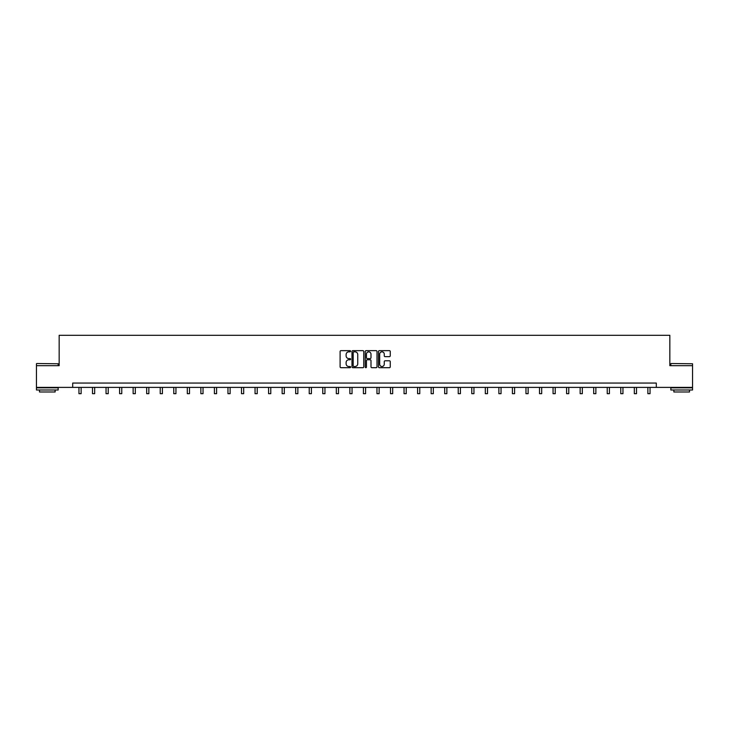 <?xml version="1.0" encoding="UTF-8"?>
<svg xmlns="http://www.w3.org/2000/svg" width="729" height="729" viewBox="0 0 729 729"><rect width="100%" height="100%" fill="white"/><g stroke="black" fill="none" stroke-linecap="round" stroke-linejoin="round"><path stroke-width="1.09" d="M350.603 351.25A0.592 0.592 0 0 0 350.011 350.649L340.953 350.649A0.857 0.857 0 0 0 340.106 351.506L340.106 366.842A0.857 0.857 0 0 0 340.953 367.698L350.011 367.698A0.592 0.592 0 0 0 350.603 367.097A0.592 0.592 0 0 0 350.011 366.505L348.836 366.505A2.725 2.725 0 0 1 346.111 363.771L346.111 362.495A2.725 2.725 0 0 1 348.836 359.771L350.011 359.771A0.592 0.592 0 0 0 350.603 359.169A0.592 0.592 0 0 0 350.011 358.577L348.836 358.577A2.725 2.725 0 0 1 346.111 355.852L346.111 354.567A2.725 2.725 0 0 1 348.836 351.843L350.011 351.843A0.592 0.592 0 0 0 350.603 351.25M389.404 356.654A0.857 0.857 0 0 0 390.261 355.807L390.261 351.506A0.857 0.857 0 0 0 389.404 350.649L379.353 350.649A0.857 0.857 0 0 0 378.497 351.506L378.497 366.842A0.857 0.857 0 0 0 379.353 367.698L389.404 367.698A0.857 0.857 0 0 0 390.261 366.842L390.261 361.648A0.857 0.857 0 0 0 389.404 360.791L385.103 360.791A0.857 0.857 0 0 0 384.256 361.648L384.256 364.227A2.278 2.278 0 0 1 381.969 366.505A2.278 2.278 0 0 1 379.691 364.227L379.691 354.121A2.278 2.278 0 0 1 381.969 351.843A2.278 2.278 0 0 1 384.256 354.121L384.256 355.807A0.857 0.857 0 0 0 385.103 356.654L389.404 356.654M72.7 387.391L36.45 387.391L36.45 365.685L59.158 365.685L59.158 335.294L669.842 335.294L669.842 365.685L692.55 365.685L692.55 387.391L656.3 387.391L656.3 383.053L72.7 383.053L72.7 387.391L656.3 387.391M363.753 351.506A0.857 0.857 0 0 0 362.905 350.649L352.845 350.649A0.857 0.857 0 0 0 351.989 351.506L351.989 366.842A0.857 0.857 0 0 0 352.845 367.698L362.905 367.698A0.857 0.857 0 0 0 363.753 366.842L363.753 351.506M366.095 350.649L376.155 350.649A0.857 0.857 0 0 1 377.011 351.506L377.011 366.842A0.857 0.857 0 0 1 376.155 367.698L371.854 367.698A0.857 0.857 0 0 1 370.997 366.842L370.997 360.618A0.857 0.857 0 0 0 370.15 359.771L367.288 359.771A0.857 0.857 0 0 0 366.441 360.618L366.441 367.097A0.592 0.592 0 0 1 365.84 367.698A0.592 0.592 0 0 1 365.247 367.097L365.247 351.506A0.857 0.857 0 0 1 366.095 350.649M353.784 351.843A0.592 0.592 0 0 0 353.182 352.444L353.182 365.903A0.592 0.592 0 0 0 353.784 366.505L355.014 366.505A2.725 2.725 0 0 0 357.748 363.771L357.748 354.567A2.725 2.725 0 0 0 355.014 351.843L353.784 351.843M370.997 354.166A2.278 2.278 0 0 0 368.719 351.888A2.278 2.278 0 0 0 366.441 354.166L366.441 357.72A0.857 0.857 0 0 0 367.288 358.577L370.15 358.577A0.857 0.857 0 0 0 370.997 357.72L370.997 354.166M78.951 387.391L78.951 393.706L81.129 393.706L81.129 387.391M36.714 363.516L58.156 363.771L36.714 363.516M47.303 389.997L36.45 389.997L36.45 387.828L58.156 387.828L58.156 389.997L47.303 389.997M55.122 389.997L55.122 391.992L39.494 391.992L39.494 389.997M671.099 363.516L692.55 363.771L671.099 363.516M681.697 389.997L670.844 389.997L670.844 387.828L692.55 387.828L692.55 389.997L681.697 389.997M689.506 389.997L689.506 391.992L673.878 391.992L673.878 389.997M92.501 387.391L92.501 393.706L94.67 393.706L94.67 387.391M106.042 387.391L106.042 393.706L108.22 393.706L108.22 387.391M119.592 387.391L119.592 393.706L121.761 393.706L121.761 387.391M133.134 387.391L133.134 393.706L135.312 393.706L135.312 387.391M146.684 387.391L146.684 393.706L148.853 393.706L148.853 387.391M160.225 387.391L160.225 393.706L162.403 393.706L162.403 387.391M173.775 387.391L173.775 393.706L175.944 393.706L175.944 387.391M187.317 387.391L187.317 393.706L189.494 393.706L189.494 387.391M200.867 387.391L200.867 393.706L203.036 393.706L203.036 387.391M214.408 387.391L214.408 393.706L216.586 393.706L216.586 387.391M227.958 387.391L227.958 393.706L230.127 393.706L230.127 387.391M241.499 387.391L241.499 393.706L243.677 393.706L243.677 387.391M255.05 387.391L255.05 393.706L257.219 393.706L257.219 387.391M268.591 387.391L268.591 393.706L270.769 393.706L270.769 387.391M282.141 387.391L282.141 393.706L284.31 393.706L284.31 387.391M295.682 387.391L295.682 393.706L297.86 393.706L297.86 387.391M309.233 387.391L309.233 393.706L311.401 393.706L311.401 387.391M322.774 387.391L322.774 393.706L324.952 393.706L324.952 387.391M336.324 387.391L336.324 393.706L338.493 393.706L338.493 387.391M349.865 387.391L349.865 393.706L352.043 393.706L352.043 387.391M363.416 387.391L363.416 393.706L365.584 393.706L365.584 387.391M376.957 387.391L376.957 393.706L379.135 393.706L379.135 387.391M390.507 387.391L390.507 393.706L392.676 393.706L392.676 387.391M404.048 387.391L404.048 393.706L406.226 393.706L406.226 387.391M417.599 387.391L417.599 393.706L419.767 393.706L419.767 387.391M431.14 387.391L431.14 393.706L433.318 393.706L433.318 387.391M444.69 387.391L444.69 393.706L446.859 393.706L446.859 387.391M458.231 387.391L458.231 393.706L460.409 393.706L460.409 387.391M471.781 387.391L471.781 393.706L473.95 393.706L473.95 387.391M485.323 387.391L485.323 393.706L487.501 393.706L487.501 387.391M498.873 387.391L498.873 393.706L501.042 393.706L501.042 387.391M512.414 387.391L512.414 393.706L514.592 393.706L514.592 387.391M525.964 387.391L525.964 393.706L528.133 393.706L528.133 387.391M539.506 387.391L539.506 393.706L541.683 393.706L541.683 387.391M553.056 387.391L553.056 393.706L555.225 393.706L555.225 387.391M566.597 387.391L566.597 393.706L568.775 393.706L568.775 387.391M580.147 387.391L580.147 393.706L582.316 393.706L582.316 387.391M593.688 387.391L593.688 393.706L595.866 393.706L595.866 387.391M607.239 387.391L607.239 393.706L609.408 393.706L609.408 387.391M620.78 387.391L620.78 393.706L622.958 393.706L622.958 387.391M634.33 387.391L634.33 393.706L636.499 393.706L636.499 387.391M647.871 387.391L647.871 393.706L650.049 393.706L650.049 387.391M36.45 365.685L36.45 363.771M58.156 365.685L58.156 363.771M670.844 365.685L670.844 363.771M692.55 365.685L692.55 363.771"/></g></svg>
